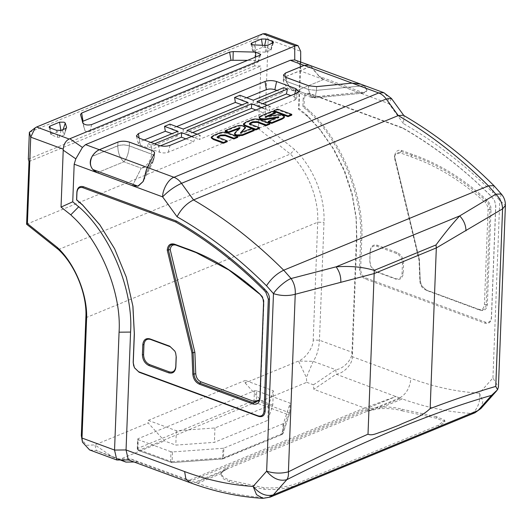 <?xml version="1.0" encoding="UTF-8"?>
<svg xmlns="http://www.w3.org/2000/svg" width="532" height="532" viewBox="0 0 532 532"><rect width="100%" height="100%" fill="white"/><g stroke="black" fill="none" stroke-linecap="round" stroke-linejoin="round"><path stroke-width="0.4" stroke-dasharray="2.66 2" d="M358.648 92.515L323.549 79.547L318.981 76.322L364.068 92.98L358.648 92.515L314.332 96.884L315.05 97.881L316.44 90.393L363.835 85.725L360.696 84.136M318.981 76.322L311.107 66.247L309.232 65.13M363.835 85.725C367.825 89.037 367.905 91.457 364.068 92.98M360.729 84.149L363.808 85.685L316.474 90.354L315.057 97.888L314.332 96.884L311.366 97.409L308.5 89.529L316.44 90.393L316.587 86.61M316.613 86.643L316.474 90.354L308.447 89.476L286.15 81.236L291.629 90.127L297.002 90.48L291.656 90.127L286.203 81.29L308.5 89.529L308.646 85.745M286.296 77.532L286.15 81.236L283.33 78.703L285.345 76.734C285.85 83.77 289.74 88.359 297.002 90.48C289.774 88.372 285.91 83.823 285.405 76.834L283.41 78.783L286.203 81.29L286.349 77.506M154.366 153.435L154.22 157.219L153.103 161.522L148.095 166.589L141.239 168.185L148.142 166.583L153.183 161.482L154.3 157.153L154.446 153.449M151.72 150.39L151.573 154.174C150.676 161.189 147.238 165.858 141.239 168.185C147.264 165.844 150.729 161.136 151.627 154.074C153.881 154.965 154.772 155.989 154.3 157.153L144.937 175.846M129.422 142.15L129.276 145.934C128.697 153.07 126.909 158.35 123.916 161.788C126.942 158.337 128.751 153.017 129.329 145.841L129.476 142.13M117.958 142.084L117.811 145.868C117.964 153.01 119.999 158.31 123.916 161.788C119.959 158.297 117.905 152.957 117.752 145.775L117.898 142.064M222.868 471.525L195.843 482.657L194.812 482.278L227.144 468.965L222.868 471.525L227.144 468.965L367.226 411.249L378.398 408.782L402.285 398.94C425.46 407.266 448.409 412.087 471.133 413.411C476.579 411.921 481.134 400.789 479.418 393.175C456.808 391.858 433.972 386.924 410.923 378.372L352.337 356.726L351.998 352.237L319.459 340.221L313.195 340.088C313.521 347.157 305.581 358.462 298.479 361.035L245.172 382.993L245.272 380.42L273.328 390.787L272.776 405.171L267.762 420.36L214.403 442.338L175.799 445.118L164.461 440.935L148.189 422.947L94.882 444.905L86.709 445.291L81.762 439.632M367.226 411.256L399.552 397.943L400.583 398.322L373.55 409.454L367.226 411.256L373.55 409.454M487.219 200.398C463.658 178.792 438.76 163.484 412.539 154.466L401.74 150.476C397.564 149.492 395.183 151.474 394.604 156.428L419.296 259.23L420.174 280.477L421.543 285.551L426.664 290.485L480.243 310.282C484.366 311.267 486.747 309.331 487.372 304.47L491.016 209.542C491.016 205.964 489.753 202.918 487.219 200.398L486.408 201.222C464.237 180.88 440.822 166.117 416.157 156.927L401.175 151.454L395.249 154.067L394.691 156.734L419.376 259.51L420.253 280.856L421.497 285.465L425.939 289.867L479.731 309.744C483.482 310.641 485.643 308.886 486.215 304.464L489.859 209.535C489.859 206.283 488.709 203.51 486.408 201.222L485.018 202.36C487.046 204.388 488.063 206.835 488.07 209.714L484.419 304.643C483.914 308.553 482.005 310.109 478.687 309.318L425.939 289.867M426.664 290.485L425.108 289.521C422.062 288.058 420.327 285.378 419.894 281.475L419.01 260.008L394.338 157.292L394.824 155.085L400.064 152.77L415.046 158.25C439.612 167.394 462.933 182.104 485.018 202.36M367.226 411.249L367.286 409.746L371.562 408.383C382.043 406.308 392.204 406.601 402.052 409.248L401.993 410.764C394.977 408.789 387.116 408.13 378.398 408.782M474.896 412.799L471.133 413.411L438.807 426.724L444.918 421.783L436.639 418.252L436.386 416.669L444.672 420.2L438.561 425.148L298.472 482.85C287.613 486.999 276.115 488.609 263.978 487.691L229.638 480.27L223.3 477.237L221.159 473.327L223.945 469.191L227.204 467.448L227.144 468.951C224.132 470.208 222.23 471.704 221.438 473.44L221.099 474.843L223.234 478.747L229.578 481.786L264.224 489.274C276.321 490.198 287.819 488.582 298.725 484.433L266.399 497.746C243.676 496.429 220.727 491.608 197.545 483.282L130.633 458.863L119.121 458.976L96.478 450.611L94.882 444.905L112.977 457.188L96.478 450.611L89.602 449.932M367.286 409.746L227.204 467.448M253.232 51.757L265.368 52.163L270.781 50.141L270.675 49.549L264.311 47.195L262.781 47.188L253.126 51.165L253.232 51.757L252.062 44.781M62.424 130.36L60.894 130.353L51.232 134.33L51.338 134.929L57.702 137.276L59.232 137.289L64.113 135.068L62.424 130.36M120.372 460.034L119.168 459.595L164.461 440.935M119.168 459.595L112.977 457.188M245.172 382.993L261.445 400.982L306.738 382.322L306.392 377.507L298.479 361.035L313.162 361.348L335.812 369.713L336.151 374.202L402.285 398.94M306.738 382.322L313.474 384.816L313.82 389.304L364.493 408.024L396.234 396.4L190.709 481.061L188.089 480.689L137.416 461.969L130.633 458.863L128.545 459.954M308.593 85.765L308.447 89.476L311.346 97.409L358.741 92.508L363.137 93.147L366.987 90.453L363.808 85.685M217.422 137.183L217.123 137.628L218.426 138.446L227.224 141.692M211.217 137.888L213.571 136.192L219.024 133.944C221.531 132.847 224.358 132.754 227.516 133.652L237.651 137.402M240.797 132.781L240.364 133.213L241.262 133.439L251.011 129.422L254.176 130.593M240.398 132.455L240.364 133.213L240.584 132.707M225.149 131.424L235.563 127.135L238.875 126.25L241.435 126.204L244.141 126.882L245.106 128.458M234.519 134.23L239.959 128.545L238.948 128.385M239.985 128.518L239.806 127.633M249.681 123.89L249.382 124.342L250.685 125.153L259.49 128.405M243.476 124.601L245.837 122.905L251.29 120.658C253.791 119.56 256.617 119.461 259.776 120.365L269.91 124.109M291.749 115.118L277.511 109.858L273.774 111.394M277.491 117.599L278.668 117.851L268.261 122.141M284.141 117.765L284.108 116.754L282.233 115.75L278.163 115.457L266.253 117.565L265.608 117.233L266.898 116.701M265.481 116.714L265.608 117.233L265.641 116.475M275.363 113.21L272.198 112.046L260.427 116.894L259.177 118.057M265.541 33.656L268.175 39.335L300.686 51.345L300.72 66.201L299.031 108.568L307.31 115.537L318.555 127.78L332.806 148.135L344.138 170.838L352.084 194.938L356.307 219.43L356.866 238.855L352.337 356.726C352.723 363.948 343.991 373.378 336.151 374.202L313.82 389.304M391.432 98.447L388.919 103.654L323.602 79.527L297.002 90.48L323.549 79.547M303.173 98.759L302.868 106.679L309.059 112.026C340.733 141.013 363.509 197.691 360.583 240.231L359.472 269.159C359.692 273.867 361.654 277.152 365.371 279.014L484.998 323.203C488.755 324.108 490.916 322.345 491.482 317.923L495.784 205.917L494.541 200.551L490.87 195.876C463.073 168.258 433.653 145.569 402.591 127.813L309.651 93.472C305.9 92.575 303.739 94.337 303.173 98.759L304.331 98.766L304.045 106.147L309.89 111.221C341.763 140.388 364.686 197.432 361.74 240.238L360.63 269.165C360.822 273.401 362.598 276.361 365.936 278.03L485.57 322.226C488.948 323.037 490.89 321.454 491.402 317.478L495.704 205.465L494.58 200.637L491.083 196.208C463.365 168.671 434.026 146.041 403.057 128.325L310.163 94.011C306.784 93.2 304.843 94.789 304.331 98.766M114.653 248.856L126.29 277.099M133.692 365.956L134.43 367.745M401.993 410.764L436.639 418.252M144.172 139.983L139.736 141.811L138.293 143.514L140.328 145.11L148.135 147.996L147.444 143.813L151.161 145.183L151.853 149.366L159.667 152.252C162.646 153.156 165.472 153.176 168.139 152.298L193.748 141.751L194.918 137.582L200.305 135.361L199.134 139.537L263.786 112.904L264.956 108.728L270.349 106.506L269.179 110.683L294.781 100.136L296.211 98.945L294.196 96.831L290.851 95.6M246.668 97.762L240.777 100.189L239.952 95.281M176.631 126.616L170.732 129.043L169.914 124.136M283.709 87.68L282.672 92.575L276.946 90.46M253.292 100.209L253.119 104.751L240.777 100.189M253.119 104.751L282.672 92.575M247.905 102.43L247.732 106.965L183.075 133.599L170.732 129.043M247.732 106.965L242.013 104.857M177.861 131.278L177.688 135.82L148.135 147.996M177.688 135.82L171.969 133.705M185.874 138.845L193.748 141.751M160.445 145.828L151.853 149.366M186.965 130.433L186.792 134.975L192.684 132.548M186.792 134.975L199.134 139.537M255.912 109.991L263.786 112.904M257.009 101.579L256.836 106.121L262.728 103.693M256.836 106.121L269.179 110.683M36.602 127.008L29.36 132.288L255.646 39.069L254.615 65.901L260.88 66.035L258.472 128.711L290.332 154.054C307.735 170.659 318.861 198.35 317.724 222.216L313.195 340.088M28.329 159.121L254.615 65.901M29.007 161.555L260.88 66.035M26.6 224.231L264.856 125.798L294.761 149.618C313.328 167.334 325.205 196.88 323.988 222.349L319.459 340.221C318.774 349.464 316.673 356.507 313.162 361.348L306.392 377.507M58.46 249.568L290.332 154.054L294.582 149.439M273.328 390.787L268.314 405.983L214.955 427.961L176.351 430.74L148.288 420.373L148.189 422.947M148.288 420.373L245.272 380.42M300.673 52.342L298.485 109.273L308.228 117.027L320.63 130.313L333.983 149.379L344.603 170.652L352.044 193.229L356.001 216.172L356.526 234.373L351.998 352.237C352.384 359.459 343.645 368.889 335.812 369.713L313.474 384.816M308.228 117.027L305.135 113.422M298.485 109.273L299.031 108.568M262.894 33.795L255.646 39.069L268.175 39.335L264.856 125.798M117.279 460.067L119.121 458.976L121.416 460.027M128.318 459.874L128.784 459.954M189.705 482.551L194.426 482.431M399.944 397.77C406.322 394.032 409.979 387.562 410.923 378.372M438.561 425.148L438.807 426.724L298.725 484.433L298.472 482.85M480.915 408.523L482.857 401.394L479.418 393.175L492.945 377.966L498.424 387.023M501.29 193.974L499.761 200.418L492.945 377.966M494.022 185.754L492.798 192.537L499.761 200.418L505.4 205.485M403.356 115.231L404.134 115.936L403.356 123.544C434.83 141.539 464.642 164.541 492.798 192.537M285.491 73.024L285.345 76.734L310.987 66.174L309.205 65.117M310.987 66.174C314.006 71.089 318.209 75.544 323.602 79.527L300.474 70.982M300.72 66.201L296.59 60.455M65.802 128.425L64.113 135.068L66.586 127.474M51.232 134.33L50.188 127.953L51.232 134.33M83.025 121.236L82.374 122.028L85 130.779C85.985 131.756 87.567 131.996 89.762 131.504L257.641 62.35L258.286 61.812L255.526 60.535L247.58 60.342M80.472 114.453L82.374 122.028L80.478 114.493M272.73 43.185L270.781 50.141L271.958 43.504M150.802 142.43L147.444 143.813M151.161 145.183L154.513 143.8M191.766 136.418L194.918 137.582M200.305 135.361L197.153 134.197M261.81 107.564L264.956 108.728M270.349 106.506L267.197 105.343M183.254 129.063L183.075 133.599M436.386 416.669L402.052 409.248M263.074 299.217L262.303 297.341M175.66 353.055L174.888 351.18M259.563 399.811L260.288 396.972L263.932 302.043C263.932 299.17 262.914 296.716 260.88 294.695L229.831 270.389L196.514 252.76M370.166 251.024L369.787 261.032L370.345 264.969L371.156 266.938L376.277 271.872L396.094 279.194C400.217 280.184 402.598 278.243 403.223 273.382L403.608 263.38C403.362 258.2 401.201 254.582 397.118 252.54L377.301 245.219C373.171 244.228 370.797 246.163 370.166 251.024L369.866 261.485L371.11 266.851L375.765 271.34L395.582 278.662C399.333 279.559 401.494 277.797 402.066 273.375L402.451 263.373C402.232 258.665 400.264 255.38 396.546 253.518L376.729 246.196C372.979 245.299 370.817 247.061 370.252 251.476M304.045 106.147L302.868 106.679M307.489 108.887L306.691 109.725M491.083 196.208L490.87 195.876M403.057 128.325L402.591 127.813M412.539 154.466L410.87 156.767M394.604 156.428L394.338 157.292M419.296 259.23L419.01 260.008M277.538 109.1L277.511 109.858M278.243 116.714L278.209 117.466M284.135 116.003L284.108 116.754M283.39 115.477L283.357 116.235M282.266 114.992L282.233 115.75M266.279 116.807L266.253 117.565M265.628 116.747L265.594 117.505M272.224 111.288L272.198 112.046M260.461 116.136L260.427 116.894M250.718 124.395L250.685 125.153M249.415 123.584L249.382 124.342M259.802 119.607L259.776 120.365M251.317 119.9L251.29 120.658M245.864 122.147L245.837 122.905M251.044 128.664L251.011 129.422M241.289 132.687L241.262 133.439M244.168 126.131L244.141 126.882M242.871 125.718L242.845 126.476M241.468 125.446L241.435 126.204M238.908 125.492L238.875 126.25M235.59 126.377L235.563 127.135M234.752 133.073L234.725 133.831M218.453 137.688L218.426 138.446M217.149 136.87L217.123 137.628M227.543 132.9L227.516 133.652M219.058 133.186L219.024 133.944M213.605 135.434L213.571 136.192M363.137 93.147L315.057 97.888L311.346 97.409L315.057 97.888L363.057 93.147M364.493 408.024L188.089 480.689M137.416 461.969L134.084 462.002M261.445 400.982L272.776 405.171M176.351 430.74L175.799 445.118M214.955 427.961L214.403 442.338M268.314 405.983L267.762 420.36M289.787 412.859L287.992 414.574L281.421 434.464L283.11 433.081L289.787 412.859L256.358 400.51L256.73 390.821L290.159 403.17L283.483 423.392L283.044 433.467L289.721 413.251L290.159 403.17M283.091 423.718L223.839 448.13L223.467 457.819L282.718 433.407L283.091 423.718L283.483 423.392M223.028 448.296L172.474 451.941L172.102 461.63L222.655 457.986L223.028 448.296L223.839 448.13M170.972 451.754L138.2 439.651L137.828 449.341L170.599 461.444L170.972 451.754L172.474 451.941M138.2 439.651L138.041 438.747L254.416 390.807L254.043 400.496L137.668 448.436L138.041 438.747L137.635 439.146L137.263 448.828L137.668 448.436L138.845 450.404L255.227 402.465L287.992 414.574M256.73 390.821L254.416 390.807M222.17 458.87L222.855 458.877L222.17 458.87L222.655 457.986L223.467 457.819L222.855 458.877L282.106 434.471L222.17 458.87L171.789 462.641L138.333 450.438L137.263 448.828M171.105 462.541L172.102 461.63L170.599 461.444L171.617 462.514L138.333 450.438M314.332 96.884L297.002 90.48L314.332 96.884M285.551 73.05L285.405 76.834L311.107 66.247M97.369 172.72L123.916 161.788L141.239 168.185L132.468 185.688M144.837 175.939L154.22 157.219C154.686 156.069 153.801 155.051 151.573 154.174L129.276 145.934C125.239 144.711 121.416 144.691 117.811 145.868L92.109 156.455M154.22 157.219L154.506 152.897M195.843 482.657L194.812 482.278M399.552 397.943L400.583 398.322M253.97 51.89L254.309 45.173M197.545 483.282L221.438 473.44M403.356 123.544L388.919 103.654L387.801 96.764L383.831 92.688M139.736 141.811L139.125 138.114M294.196 96.831L294.801 93.971M294.781 100.136L296.73 93.18M168.139 152.298L170.087 145.349M159.667 152.252L158.509 145.276M140.328 145.11L139.171 138.134M85.852 317.73L317.724 222.216L323.988 222.349M356.866 238.855L356.526 234.373M270.163 497.134L266.399 497.746M62.783 130.639L63.148 129.522M59.232 137.289L61.18 130.333M57.702 137.276L56.552 130.307M255.526 60.535L255.626 57.024M257.641 62.35L259.589 55.395M89.762 131.504L91.71 124.548M85 130.779L83.105 123.238M264.311 47.195L264.69 45.426M262.781 47.188L262.482 45.366M266.16 52.043L268.108 45.087M265.368 52.163L265.707 45.446M263.978 487.691L264.224 489.274M229.578 481.786L229.638 480.27M260.288 396.972L259.922 397.683M263.932 302.043L263.566 302.748M260.88 294.695L260.121 294.442M309.89 111.221L309.059 112.026M361.74 240.238L360.583 240.231M360.63 269.165L359.472 269.159M365.936 278.03L365.371 279.014M485.57 322.226L484.998 323.203M491.402 317.478L491.482 317.923M495.704 205.465L495.784 205.917M310.163 94.011L309.651 93.472M401.74 150.476L400.064 152.77M420.174 280.477L419.894 281.475M480.243 310.282L478.687 309.318M487.372 304.47L484.419 304.643M491.016 209.542L488.07 209.714M377.301 245.219L376.729 246.196M369.787 261.032L369.866 261.485M376.277 271.872L375.765 271.34M396.094 279.194L395.582 278.662M403.223 273.382L402.066 273.375M403.608 263.38L402.451 263.373M397.118 252.54L396.546 253.518M278.189 114.699L278.163 115.457M311.346 97.409L291.629 90.127C288.158 89.223 285.498 86.423 283.642 81.722L283.476 74.999M154.586 152.903L154.3 157.153M92.116 156.335L117.752 145.775C121.396 144.578 125.253 144.604 129.329 145.841L151.627 154.074L151.773 150.37M132.448 185.721L141.239 168.185L123.916 161.788L97.316 172.74M283.11 433.081L282.106 434.471L283.044 433.467M256.358 400.51L255.227 402.465L254.043 400.496L256.358 400.51M138.845 450.404L137.668 448.436M311.373 97.409L291.656 90.127C286.768 89.569 282.1 80.246 283.41 78.783L283.556 74.999M154.36 156.681L153.103 161.522L143.64 180.408M320.63 130.313L318.555 127.78M356.001 216.172L356.307 219.43M404.134 115.936L403.815 115.504M64.113 135.168L66.586 127.78M50.972 134.643L49.077 127.082M258.286 61.812L260.76 54.424M271.041 49.928L273.514 42.54M250.971 43.917L252.866 51.471M138.293 143.514L136.392 135.959M296.211 98.945L298.685 91.557M444.672 420.2L444.918 421.783M221.159 473.327L221.099 474.843M300.733 65.762L300.72 61.985M259.789 399.339L259.363 400.35M197.026 252.966L196.009 252.547M394.824 155.085L395.249 154.067M278.868 116.954L278.835 117.712M265.395 116.641L265.368 117.399M249.375 124.255L249.402 123.497M240.351 133.253L240.378 132.495M217.109 137.542L217.142 136.791M154.446 156.614L153.183 161.482L143.135 181.525M222.343 458.996L171.789 462.641"/><path stroke-width="0.8" d="M308.646 85.745L286.349 77.506L283.556 74.999L285.551 73.05L304.124 65.396L309.232 65.13L360.656 84.123L352.078 83.112L316.587 86.61L308.64 85.785M97.369 172.72L132.468 185.688L137.888 186.153L92.794 169.495L97.316 172.74L132.468 185.688M154.493 153.349L154.506 152.897L154.366 153.435C154.832 152.285 153.948 151.268 151.72 150.39L129.422 142.15C125.386 140.927 121.562 140.907 117.958 142.084L99.384 149.738C96.678 150.895 94.257 153.136 92.109 156.455C89.409 161.016 89.635 165.359 92.794 169.495M154.36 153.622L147.337 167.454C146.446 169.282 145.615 172.109 144.837 175.939L144.97 175.68M137.888 186.153L143.061 181.558L144.837 175.939M252.082 44.788L265.707 45.446L268.108 45.087L273.514 42.54L272.411 41.383L266.047 39.036L261.418 39.009L251.762 42.986L250.971 43.917L252.082 44.788L251.762 42.986M64.153 122.2L59.524 122.174L49.868 126.15L49.077 127.082L50.188 127.953L56.552 130.307L61.18 130.333L65.802 128.425L66.586 127.474L65.263 123.045L64.153 122.2M61.393 130.247L60.382 130.566M396.772 428.978C362.525 443.089 325.87 459.994 286.815 479.678L273.295 494.886L478.035 410.544L480.915 408.523L474.896 412.799L478.035 410.544L491.555 395.343C462.614 403.662 431.02 414.874 396.772 428.978M436.326 247.905L374.176 273.561L295.233 294.276L288.411 471.824C316.114 457.919 342.648 445.377 368.004 434.185C372.181 436.247 378.179 432.543 383.173 431.319L398.933 425.214C409.214 420.114 420.493 417.846 430.155 408.583L436.326 247.959L436.007 244.939C444.566 233.355 452.459 223.679 459.695 215.912L495.831 194.2L501.29 193.974L493.942 185.668C465.513 157.332 435.322 133.851 403.356 115.231L398.275 115.584L386.232 98.999L391.432 98.447L383.831 92.688L378.724 92.954L352.151 83.138L360.729 84.149L383.831 92.688M147.411 167.48L173.984 177.296C168.677 178.812 162.433 189.578 162.626 196.873L132.448 185.721L138.293 186.054L143.135 181.525L144.937 175.846C145.702 172.075 146.526 169.289 147.411 167.48L154.446 153.449C154.912 152.285 154.021 151.254 151.773 150.37L129.476 142.13C125.399 140.894 121.535 140.867 117.898 142.064L99.324 149.711C96.651 150.862 94.244 153.07 92.116 156.335C88.764 163.909 90.5 169.382 97.316 172.74L74.181 164.195L72.738 201.788L81.017 208.757C111.481 236.64 133.392 291.157 130.579 332.074L126.051 449.946L184.631 471.585C207.686 480.137 230.516 485.071 253.126 486.388L266.652 471.186C273.953 473.487 281.202 473.699 288.411 471.824C288.683 475.156 288.151 477.776 286.815 479.678C279.719 481.533 273.002 478.7 266.652 471.186L273.475 293.631C276.381 288.557 286.07 280.258 291.09 278.542L336.084 266.838C350.249 265.794 362.97 266.971 374.249 270.376L436.007 244.939M237.684 136.644L233.947 138.18L225.142 134.929L220.587 135.028L217.149 136.87L227.257 140.94L223.52 142.476L213.379 138.732L211.244 137.13L213.605 135.434L219.058 133.186C221.558 132.096 224.384 131.996 227.543 132.9L237.684 136.644L237.651 137.402L233.914 138.938L225.116 135.687L220.561 135.786L217.123 137.628M227.257 140.94L227.224 141.692L223.487 143.234L213.352 139.49L211.217 137.888L211.244 137.13M245.106 128.458L245.139 127.7L240.584 132.707L251.044 128.664L254.203 129.835L242.439 134.682L236.807 134.962L235.031 134.124L234.752 133.073L239.806 127.633L228.567 131.923L225.176 130.666L235.59 126.377L238.908 125.492L241.468 125.446L244.168 126.131L245.139 127.7L245.445 127.161L245.418 127.919L240.364 133.213M239.992 127.786L239.779 128.392L228.541 132.674L225.149 131.424L225.176 130.666M254.203 129.835L254.176 130.593L242.406 135.441L236.773 135.72L235.004 134.882L234.725 133.831M269.943 123.351L266.206 124.894L257.402 121.642L252.846 121.742L250.765 122.599L249.415 123.584L250.718 124.395L259.516 127.647L255.779 129.19L245.638 125.439L243.503 123.843L245.864 122.147L251.317 119.9C253.817 118.802 256.65 118.709 259.802 119.607L269.943 123.351L269.91 124.109L266.173 125.652L257.375 122.4L252.82 122.5L249.382 124.342M259.516 127.647L259.49 128.405L255.752 129.948L245.611 126.197L243.476 124.601L243.503 123.843M273.774 111.394L288.012 116.654L291.749 115.118L291.775 114.36L277.538 109.1L273.8 110.636L273.774 111.394M158.509 145.276C162.586 146.519 166.45 146.539 170.087 145.349L296.73 93.18L298.685 91.557L295.932 88.671L276.593 81.529C272.517 80.292 268.653 80.266 265.016 81.463L138.373 133.625L136.392 135.959L139.171 138.134L158.509 145.276M154.446 153.449L154.586 152.903M74.181 164.195L75.81 158.849L63.222 150.164L63.228 149.16C63.694 144.252 65.655 140.867 69.113 139.018L69.845 138.739L82.44 147.424L85.539 144.624L290.279 60.282L294.768 59.956L294.728 46.104L295.406 45.805L298.02 45.652L300.686 51.345L300.72 61.985M309.205 65.117L304.065 65.376L285.491 73.024L283.476 74.999L286.296 77.532L308.593 85.765L316.613 86.643L352.151 83.138M259.184 117.838L260.421 119.261L264.963 119.8L277.491 117.599M268.288 121.382L271.679 122.639L282.086 118.35L284.168 117.007L284.135 116.003L282.266 114.992L278.189 114.699L265.481 116.714L275.39 112.458L272.224 111.288L260.461 116.136L259.204 117.299L260.447 118.503L264.996 119.042L278.642 116.774L268.288 121.382L268.261 122.141L271.653 123.397L282.06 119.108L284.141 117.765L284.108 116.754M266.898 116.701L275.363 113.21L275.39 112.458M134.383 367.659L138.573 371.695L258.2 415.891C261.578 416.696 263.52 415.113 264.032 411.136L268.334 299.13L265.847 292.274L263.719 289.867C236.002 262.329 206.655 239.706 175.686 221.99L82.793 187.67C79.421 186.865 77.473 188.448 76.96 192.424L76.681 199.806L82.526 204.88L99.757 224.73L114.633 248.81L126.303 277.145L132.934 306.292L134.37 333.897L133.259 362.824L134.43 367.745L139.078 372.227L258.712 416.423C262.462 417.321 264.623 415.558 265.189 411.143L269.491 299.137C269.525 296.297 268.6 293.757 266.725 291.523L264.577 289.089C236.787 261.478 207.36 238.788 176.305 221.026L83.364 186.692C79.614 185.794 77.453 187.557 76.881 191.972L76.575 199.899L82.773 205.246L99.883 224.95L114.653 248.856M126.29 277.099L132.867 306.04L134.29 333.444L133.18 362.372L133.718 366.049M171.969 133.705L165.346 131.264L164.528 126.35L169.914 124.136L183.254 129.063L247.905 102.43L234.565 97.502L239.952 95.281L253.292 100.209L283.709 87.68L287.426 89.05L286.382 93.951L290.851 95.6M165.346 131.264L144.172 139.983M276.946 90.46L274.858 89.689C271.872 88.784 269.046 88.764 266.379 89.642L246.668 97.762M234.565 97.502L235.39 102.41L176.631 126.616M242.013 104.857L235.39 102.41M154.513 143.8L181.578 132.654L181.405 137.196L185.874 138.845M181.405 137.196L160.445 145.828M192.684 132.548L251.443 108.342L255.912 109.991M262.728 103.693L286.382 93.951M69.845 138.739L294.728 46.104M83.105 123.238C84.881 125.007 87.753 125.446 91.71 124.548L259.589 55.395L260.76 54.424L255.766 52.109L233.235 51.564L229.625 52.103L81.655 113.057L80.478 114.493L83.105 123.238M69.113 139.018L36.602 127.008L262.894 33.795L265.541 33.656L298.02 45.652M86.536 320.164L85.852 317.73C87.408 295.114 75.298 264.983 58.46 249.568L26.6 224.231L29.007 161.555L28.329 159.121L29.36 132.288L30.723 137.15L27.398 223.613L57.303 247.433C75.271 263.879 88.192 296.031 86.536 320.164L82.008 438.036L82.48 442.205L89.602 449.932L116.814 459.987L128.784 459.954M85.852 317.73L81.323 435.602L82.008 438.036L114.546 450.059L116.814 459.987M82.48 442.205L81.323 435.602M374.176 273.561L368.004 434.185M266.505 285.757C238.349 257.754 208.537 234.758 177.063 216.763C181.053 209.069 186.539 203.457 193.535 199.926C225.249 218.453 255.313 241.88 283.716 270.203L291.09 278.542C294.256 283.224 295.632 288.47 295.233 294.276C288.025 296.144 280.77 295.932 273.475 293.631L266.505 285.757C271.061 278.735 276.8 273.548 283.716 270.203L488.456 185.861L493.942 185.668M177.063 216.763L162.626 196.873C168.192 191.101 174.483 186.592 181.492 183.334L193.535 199.926L398.275 115.584C429.989 134.117 460.054 157.538 488.456 185.861L495.831 194.2C500.127 198.423 502.374 203.304 502.587 208.857L436.326 247.959M36.602 127.008L35.205 127.826L30.723 137.15L63.228 149.16M26.6 224.231L27.398 223.613M63.222 150.164L61.034 207.094L72.738 201.788M61.034 207.094L70.776 214.842L78.842 206.642M58.46 249.568L57.124 247.26M70.776 214.842L72.645 216.657C101.18 242.778 121.708 293.857 119.068 332.187L114.546 450.059L126.051 449.946L128.318 459.874L189.705 482.551L185.834 478.674L184.631 471.585M430.155 408.583C453.364 399.765 475.229 392.377 495.764 386.405L497.58 389.71L498.424 387.023L505.4 205.485L502.587 208.857L495.764 386.405M189.698 482.544C214.203 491.654 238.622 496.921 262.961 498.344L270.163 497.134L273.295 494.886C266.2 496.742 259.476 493.909 253.126 486.388L256.524 494.667L262.961 498.344L266.399 497.746M491.555 395.343L497.58 389.71M82.44 147.424L75.81 158.849M309.172 65.104L294.768 59.956M247.58 60.342L230.994 60.282L83.025 121.236L82.374 122.028M164.528 126.35L177.861 131.278L150.802 142.43M181.578 132.654L191.766 136.418M197.153 134.197L186.965 130.433L251.623 103.8L261.81 107.564M267.197 105.343L257.009 101.579L287.426 89.05M251.623 103.8L251.443 108.342M465.985 230.808C465.872 225.202 463.778 220.241 459.695 215.912L336.084 266.838C339.483 271.44 341.059 276.62 340.799 282.379M374.176 273.508L374.249 270.376M185.169 248.125L174.37 244.135C170.193 243.151 167.813 245.132 167.241 250.087L191.932 352.896L192.803 374.142C193.342 378.99 195.503 382.328 199.294 384.151L252.873 403.941C257.003 404.932 259.377 402.997 260.002 398.136L263.653 303.2L263.087 299.263L262.276 297.295L259.855 294.056C236.288 272.457 211.397 257.142 185.169 248.125L185.688 248.663L174.882 244.673C171.131 243.776 168.97 245.538 168.398 249.954L193.083 352.723L193.967 374.069C194.453 378.485 196.421 381.517 199.866 383.173L253.438 402.963L259.363 400.35L259.922 397.683L263.566 302.748L263.074 299.217M142.802 344.689L142.416 354.691C142.656 359.871 144.817 363.489 148.907 365.531L168.724 372.852C172.853 373.843 175.228 371.908 175.853 367.047L176.238 357.038L175.68 353.102L174.868 351.133L169.748 346.199L149.931 338.877C145.801 337.893 143.427 339.828 142.802 344.689L143.959 344.696L143.574 354.698C143.793 359.406 145.761 362.691 149.472 364.553L169.289 371.875C173.046 372.772 175.201 371.017 175.773 366.595L176.159 356.586L175.66 353.055M80.126 202.546L80.399 202.938M263.719 289.867L264.577 289.089M175.686 221.99L176.305 221.026M262.303 297.341L260.121 294.442L228.946 270.037L196.009 252.547L175.926 245.106C172.667 244.308 170.759 245.811 170.2 249.621L194.872 352.344L195.756 373.803C196.188 377.707 197.924 380.387 200.976 381.85L254.555 401.647L259.563 399.811M167.241 250.087L170.2 249.621M191.932 352.896L194.872 352.344M174.888 351.18L170.26 346.731L150.443 339.409C146.686 338.512 144.524 340.274 143.959 344.696M196.514 252.76L186.739 249.096M273.8 110.636L288.038 115.896L288.012 116.654M288.038 115.896L291.775 114.36M260.055 118.343L260.022 119.102M260.228 118.423L260.201 119.181M260.447 118.503L260.421 119.261M264.996 119.042L264.963 119.8M278.243 116.714L278.209 117.466M278.702 117.1L278.615 117.532M271.679 122.639L271.653 123.397M282.086 118.35L282.06 119.108M284.135 116.003L284.141 117.765M265.481 116.714L265.608 117.233M255.779 129.19L255.752 129.948M245.638 125.439L245.611 126.197M252.846 121.742L252.82 122.5M257.402 121.642L257.375 122.4M266.206 124.894L266.173 125.652M242.439 134.682L242.406 135.441M236.807 134.962L236.773 135.72M228.567 131.923L228.541 132.674M238.981 127.633L238.948 128.385M235.031 134.124L235.004 134.882M234.519 134.23L234.752 133.073M223.52 142.476L223.487 143.234M213.379 138.732L213.352 139.49M220.587 135.028L220.561 135.786M225.142 134.929L225.116 135.687M233.947 138.18L233.914 138.938M134.084 462.002L125.911 462.082L121.416 460.027M125.911 462.082L120.372 460.034M352.078 83.112L304.124 65.396M147.337 167.454L99.384 149.738M60.894 130.353L59.524 122.174M173.984 177.296L378.724 92.954C381.557 94.038 384.064 96.053 386.232 98.999L181.492 183.334C179.324 180.388 176.817 178.38 173.984 177.296M85.539 144.624L99.324 149.711M304.065 65.376L290.279 60.282M139.125 138.114L138.373 133.625M266.379 89.642L265.016 81.463M274.858 89.689L276.593 81.529M294.801 93.971L295.932 88.671M295.406 45.805L262.894 33.795M130.579 332.074L119.068 332.187M63.148 129.522L65.263 123.045M50.168 127.946L49.868 126.15M83.025 121.236L81.655 113.057M230.994 60.282L229.625 52.103M232.989 59.983L233.235 51.564M255.626 57.024L255.766 52.109M264.69 45.426L266.047 39.036M262.482 45.366L261.418 39.009M271.958 43.504L272.411 41.383M82.526 204.88L82.773 205.246M134.37 333.897L134.29 333.444M133.259 362.824L133.18 362.372M138.573 371.695L139.078 372.227M258.2 415.891L258.712 416.423M264.032 411.136L265.189 411.143M268.334 299.13L269.491 299.137M265.847 292.274L266.725 291.523M82.793 187.67L83.364 186.692M76.96 192.424L76.881 191.972M259.855 294.056L260.121 294.442M174.37 244.135L175.926 245.106M192.803 374.142L195.756 373.803M199.294 384.151L200.976 381.85M252.873 403.941L254.555 401.647M260.002 398.136L259.922 397.683M263.653 303.2L263.566 302.748M149.931 338.877L150.443 339.409M142.416 354.691L143.574 354.698M148.907 365.531L149.472 364.553M168.724 372.852L169.289 371.875M175.853 367.047L175.773 366.595M176.238 357.038L176.159 356.586M169.748 346.199L170.26 346.731M262.269 118.982L262.236 119.733M250.765 122.599L250.732 123.358M218.499 135.893L218.472 136.644M283.543 75.444L283.556 74.999M143.64 180.408L143.061 181.558M35.205 127.826L29.36 132.288M270.163 497.134L474.896 412.799M496.496 391.007L480.915 408.523M404.134 115.936L391.432 98.447M505.4 205.485C505.506 201.123 504.137 197.286 501.29 193.974M284.401 116.455L284.374 117.213"/></g></svg>

